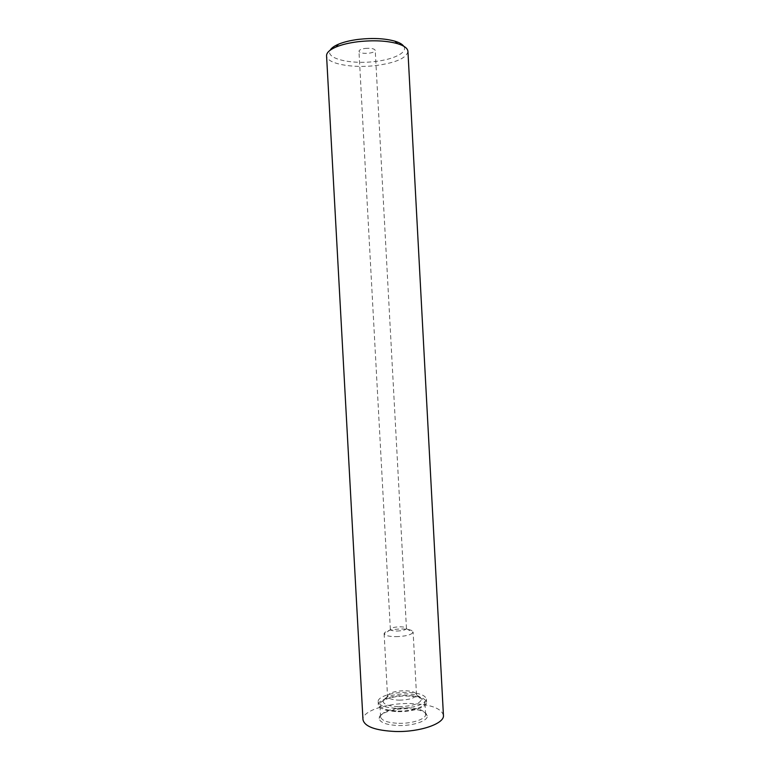 <?xml version="1.0" encoding="UTF-8"?>
<svg xmlns="http://www.w3.org/2000/svg" width="770" height="770" viewBox="0 0 770 770"><rect width="100%" height="100%" fill="white"/><g stroke="black" fill="none" stroke-linecap="round" stroke-linejoin="round"><path stroke-width="0.58" stroke-dasharray="3.85 2.89" d="M395.876 636.665C405.367 636.366 411.084 634.961 413.047 632.449L413.115 632.016C412.45 630.091 408.504 629.061 401.286 628.946C391.102 629.311 385.385 630.861 384.124 633.585L384.24 634.008C385.433 635.674 389.312 636.559 395.876 636.665M396.887 631.025C402.123 630.861 405.299 630.091 406.416 628.724L406.464 628.474C406.098 627.425 403.913 626.867 399.9 626.799C394.23 627.001 391.044 627.858 390.351 629.35L390.428 629.591C391.112 630.495 393.268 630.976 396.887 631.025M399.312 700.171C409.573 699.834 415.3 698.005 416.493 694.675L416.493 694.656C415.8 692.259 411.844 690.95 404.625 690.709C394.452 691.027 388.754 692.865 387.531 696.224L387.531 696.244C388.176 698.592 392.103 699.901 399.312 700.171M398.668 706.687C412.422 706.234 420.064 703.761 421.575 699.247C420.641 696.003 415.357 694.222 405.732 693.885C392.209 694.309 384.625 696.792 382.969 701.335C383.778 704.521 389.014 706.302 398.668 706.687M397.744 708.352C412.345 708.708 427.158 703.77 426.407 699.054C425.223 694.992 418.611 692.759 406.579 692.355C392.382 692.066 377.541 696.792 378.147 701.663C379.148 705.638 385.683 707.871 397.744 708.352M397.926 711.634C412.518 711.99 427.331 707.024 426.58 702.25C425.396 698.149 418.784 695.897 406.753 695.483C392.556 695.175 377.714 699.949 378.32 704.868C379.321 708.881 385.857 711.134 397.926 711.634M398.234 711.066C411.844 711.403 425.666 706.773 424.973 702.317C423.866 698.486 417.696 696.388 406.473 695.993C393.2 695.714 379.36 700.171 379.928 704.752C380.871 708.496 386.973 710.604 398.234 711.066M398.899 723.328C412.508 723.694 426.32 718.93 425.618 714.31L425.608 714.194C424.357 710.296 418.187 708.15 407.099 707.736C391.516 708.188 382.68 711.153 380.582 716.629L380.582 716.755C381.535 720.633 387.637 722.828 398.899 723.328M398.677 725.542C413.432 725.956 428.332 720.701 427.302 715.705C425.935 711.519 419.332 709.209 407.465 708.766C393.422 708.429 378.715 713.251 379.052 718.323C379.899 722.578 386.434 724.984 398.677 725.542M443.433 715.33C441.335 708.159 430.257 704.213 410.227 703.51C386.771 702.962 362.035 711.066 362.978 719.69M407.936 51.398C406.55 58.116 395.828 62.842 375.76 65.556C352.246 68.482 326.538 63.718 326.567 55.806M403.711 46.2C408.225 52.273 394.057 59.434 374.932 61.513C350.764 64.613 325.075 58.559 330.205 50.175M365.317 48.404C371.073 47.981 374.374 48.635 375.231 50.377C375 51.706 372.873 52.658 368.849 53.217C363.142 53.65 359.84 52.995 358.964 51.253C359.176 49.935 361.294 48.982 365.317 48.404M406.416 628.724L413.047 632.449M416.493 694.656L413.115 632.016M416.493 694.675L421.575 699.247M426.58 702.25L426.407 699.054M425.618 714.31L424.973 702.317M425.608 714.194L427.302 715.705M406.464 628.474L375.231 50.377M390.351 629.35L358.964 51.253M380.582 716.629L379.052 718.323M380.582 716.755L379.928 704.752M378.32 704.868L378.147 701.663M384.124 633.585L387.531 696.224L382.969 701.335M390.428 629.591L384.24 634.008"/><path stroke-width="1.16" d="M362.978 719.69C364.566 726.601 375.433 730.538 395.559 731.5C420.112 732.212 444.781 723.531 443.433 715.33L407.936 51.398C407.686 48.318 404.231 45.748 397.57 43.678C386.761 40.695 373.604 40.04 358.098 41.715C349.233 42.822 341.88 44.583 336.038 47.009C329.637 49.781 326.48 52.716 326.567 55.806L362.978 719.69M330.205 50.175C331.369 48.067 334.113 46.085 338.415 44.236C343.795 41.994 350.543 40.367 358.676 39.347C372.892 37.807 384.962 38.423 394.904 41.176C399.389 42.552 402.325 44.217 403.711 46.2M338.415 44.236L336.038 47.009M394.904 41.176L397.57 43.678"/></g></svg>
